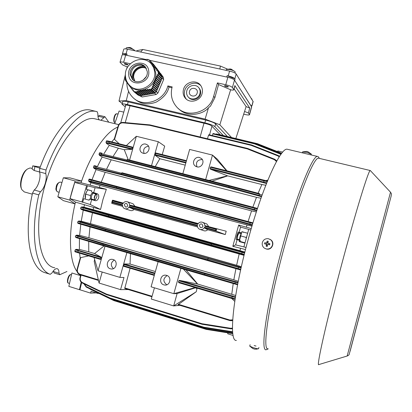 <?xml version="1.0" encoding="UTF-8"?>
<svg xmlns="http://www.w3.org/2000/svg" width="412" height="412" viewBox="0 0 412 412"><rect width="100%" height="100%" fill="white"/><g stroke="black" fill="none" stroke-linecap="round" stroke-linejoin="round"><path stroke-width="0.62" d="M125.815 48.91L126.376 47.787L128.987 47.962C131.583 48.59 133.431 49.358 134.528 50.274L134.755 50.727M129.862 47.509L130.82 47.72M40.268 166.937L32.739 165.856L39.835 168.122M32.739 165.871L32.121 169.018L34.16 170.522L39.506 171.969M32.301 194.17L24.272 191.92L21.81 189.613C19.261 184.694 22.578 172.422 27.352 169.09L29.947 167.983L31.018 168.117M21.548 188.953L21.388 188.552C19.05 184.04 22.083 172.819 26.466 169.759L26.574 169.677M127.947 64.627C126.422 63.783 125.186 63.453 124.244 63.644L124.352 63.834C125.876 64.684 127.112 65.008 128.05 64.818L127.947 64.627M228.351 86.762C226.883 85.881 225.58 85.557 224.442 85.789L224.478 85.907C225.951 86.788 227.254 87.112 228.387 86.88L228.351 86.762M189.541 91.33C187.944 96.274 195.937 98.092 197.168 93.045C198.754 88.08 190.756 86.299 189.541 91.33M188.583 97.34C191.683 101.445 199.166 99.513 200.417 94.26C200.948 92.206 200.649 90.336 199.526 88.647L198.903 87.895M199.897 93.663C200.433 91.603 200.134 89.728 199.006 88.034C196.102 83.461 188.124 85.238 186.832 90.717C186.27 92.911 186.631 94.878 187.918 96.619C190.957 100.889 198.63 99.014 199.897 93.663M183.5 89.44C182.691 92.597 183.227 95.419 185.106 97.901C189.458 103.886 200.273 101.192 202.076 93.622C202.822 90.733 202.416 88.096 200.86 85.706C196.771 79.114 185.349 81.617 183.5 89.44M200.876 85.737C196.148 80.644 186.384 83.677 184.689 90.712C183.886 93.838 184.411 96.635 186.27 99.101M234.958 85.799L249.765 108.078L246.118 106.59L235.855 138.54M234.104 88.868L246.118 106.59M234.964 85.773L233.846 89.78C233.661 90.166 232.662 90.202 230.849 89.878L218.551 84.537M126.855 82.333C126.767 88.369 128.781 93.421 132.901 97.495C143.144 108.135 164.069 101.357 167.859 85.917L172.154 86.886C170.264 94.317 171.66 100.863 176.336 106.528C186.363 119.063 209.718 112.806 213.673 96.233L217.407 82.9L218.571 84.475L214.868 97.711L210.511 106.09L208.487 107.795L205.114 119.12L219.848 124.764L230.684 89.636M219.848 124.764L231.534 137.51M122.215 103.464L118.991 101.053L126.263 100.646L128.559 91.289M127.916 66.646L127.251 66.744L126.757 68.809M125.444 74.268L118.991 101.053M171.933 87.72L168.992 87.056C167.772 92.891 163.528 97.896 156.251 102.088C147.898 105.142 140.76 104.148 134.837 99.101M205.114 119.12L126.263 100.646M208.487 107.795C203.415 114.222 187.419 118.239 178.257 108.428M227.439 136.532L215.62 123.873C214.065 122.616 210.738 121.344 205.645 120.057L128.204 101.893C124.862 101.141 123.049 101.022 122.766 101.527L122.009 104.169M223.376 135.563L214.853 126.628C213.287 125.392 209.96 124.13 204.867 122.838L127.432 104.591C124.089 103.834 122.282 103.706 122.004 104.2L125.279 106.893M220.296 134.827L211.598 125.861C210.65 125.119 208.657 124.362 205.614 123.595L128.503 105.405C126.499 104.952 125.413 104.875 125.243 105.168L125.639 105.621M120.016 62.238L122.055 55.151C122.276 54.678 123.487 54.662 125.686 55.115L145.961 59.513L126.721 55.337L127.097 54.039L126.057 53.818C123.858 53.369 122.647 53.385 122.426 53.864L123.095 54.786M227.1 75.69L234.85 78.774C233.887 77.719 231.673 76.771 228.217 75.932L227.1 75.69L226.724 77.039L149.85 60.358L227.836 77.281C231.297 78.12 233.511 79.063 234.48 80.113L251.655 106.95M243.683 114.175L245.398 114.567C247.854 115.097 249.224 115.149 249.502 114.727L248.405 113.001L249.765 108.078M233.846 89.78L232.414 87.524C231.436 86.51 229.216 85.578 225.755 84.733L227.836 77.281M217.407 82.9L225.755 84.733M125.686 55.115L123.626 62.274L130.295 63.742M127.21 66.919L122.725 64.993L120.005 62.269C120.222 61.815 121.432 61.821 123.626 62.274M168.992 87.056L167.859 85.917M248.405 113.001L244.548 111.451M92.551 192.301L90.475 195.504L85.624 194.176L86.937 191.122L85.454 194.155L85.093 197.415M86.937 191.122L88.003 189.881L91.819 190.921M93.313 192.507L91.546 195.824L91.237 199.496M85.325 199.125L85.624 194.176M90.475 195.504L90.537 199.305M265.74 248.812L266.708 249.095C271.735 250.321 275.149 243.07 271.019 239.954L269.808 239.202M272.512 244.816C272.816 242.823 272.224 241.159 270.725 239.815L268.361 238.703C265.204 238.43 263.175 239.815 262.274 242.869C261.96 245.083 262.696 246.86 264.489 248.194L266.409 248.987C269.577 249.27 271.611 247.88 272.512 244.816M264.741 242.709L264.525 243.842L266.482 244.203L266.147 246.242L267.28 246.458L267.609 244.414L269.675 244.821L269.891 243.688L267.826 243.281L268.258 241.288L267.131 241.072L266.693 243.065L264.741 242.709L266.693 243.065M269.891 243.688L267.826 243.281M268.995 243.585L268.794 244.646M267.45 245.341L266.646 245.186L266.147 246.242M266.646 245.186L266.806 244.337L266.482 244.203M265.972 244.105L266.173 243.044M267.022 243.209L267.131 241.072M267.182 242.354L267.985 242.508M237.178 239.027L237.379 235.813L238.543 233.202M238.97 233.012L237.575 235.86L237.219 239.094L239.367 239.717M268.253 348.846L266.157 349.742C260.054 351.632 266.672 304.504 282.168 247.936C296.47 194.948 312.76 154.773 317.544 156.462L318.455 156.864L319.068 157.884M236.385 340.446C228.397 341.692 232.909 294.498 248.4 238.682C262.619 186.379 280.716 147.161 287.308 149.257L288.06 149.438M267.97 348.758C262.042 350.643 268.676 304.18 283.935 248.451C298.015 196.246 313.99 156.57 318.625 158.208L319.161 158.332M318.79 364.599C316.138 367.602 326.448 321.278 341.708 264.277C355.922 210.923 368.735 169.605 370.228 170.522L370.486 170.728M226.028 70.344L226.569 69.36L229.87 69.556C232.383 70.148 234.104 70.864 235.036 71.693L235.221 72.167M230.349 68.995L231.328 69.201M258.576 348.665L258.463 348.753C257.588 348.83 255.806 348.454 253.117 347.62L249.749 346.116L250.099 344.726M257.206 349.113L254.729 349.165L253.189 348.624M158.476 72.687L158.393 71.879L162.189 75.772L162.313 76.931L158.476 72.687M158.172 71.312L161.983 75.236L158.172 71.312L157.626 71.6L158.002 72.085L158.393 71.879M157.054 69.88L160.994 73.939L157.054 69.88L156.503 70.164L156.874 70.643L157.42 70.354M155.957 68.48L159.341 71.781L155.957 68.48L155.406 68.758L155.767 69.221L156.323 68.943M154.897 67.105L158.352 70.488L154.897 67.105L154.34 67.383L154.691 67.836L155.247 67.558M153.867 65.766L157.363 69.201L153.867 65.766L153.31 66.044L153.65 66.486L154.206 66.208M152.873 64.463L157.034 68.768L152.873 64.463L152.316 64.736L152.641 65.168L153.197 64.895M151.91 63.196L156.045 67.48L151.91 63.196L151.353 63.469L151.667 63.886L152.224 63.613M150.977 61.96L155.061 66.193L150.977 61.96L150.426 62.238L150.73 62.645L151.286 62.367M150.076 60.755L154.073 64.905L150.076 60.755L149.53 61.038L149.824 61.434L150.375 61.156M149.546 60.039L148.948 60.255L148.835 59.776L147.769 59.385L147.748 59.725L147.141 59.781L147.172 59.313L145.966 59.441L145.936 59.91L145.338 59.982L145.369 59.513L144.179 59.75M127.025 81.823L126.721 82.22L126.134 81.401L126.484 80.943L126.196 80.541L125.845 80.999L125.274 80.196L125.629 79.743L125.351 79.346L125.099 79.67L125.289 77.956L124.908 77.744L125.243 76.689L125.511 76.756M149.18 60.131L148.835 59.776M145.776 59.931L145.369 59.513M147.584 59.74L147.172 59.313M124.918 77.858L125.238 78.131M125.099 79.67L125.449 79.969M125.845 80.999L126.206 81.303M126.721 82.22L127.097 82.539M127.833 83.203L127.632 83.476L127.02 82.637L127.277 82.297M127.632 83.476L128.019 83.801M128.791 84.475L128.58 84.759L127.947 83.899L128.137 83.641M128.58 84.759L128.982 85.093M129.893 85.639L129.564 86.077L128.905 85.196L129.141 84.877M129.564 86.077L129.976 86.422M133.787 91.557L138.108 95.11L133.787 91.557L133.107 90.681L133.462 90.233L133.091 89.754L132.736 90.207L132.005 89.27L132.36 88.812L132 88.343L131.644 88.801L130.939 87.88L131.289 87.421L130.939 86.963L130.589 87.426L129.904 86.52L130.254 86.062L130.027 85.763M130.589 87.426L131.011 87.782M131.644 88.801L132.082 89.172M132.736 90.207L133.184 90.583M134.482 91.814L135.548 92.226L139.74 95.739L138.69 95.337L134.482 91.814L134.214 91.191L133.89 91.593M136.104 92.273L137.145 92L141.409 95.599L140.307 95.8L136.104 92.273L135.955 91.624L135.44 91.768L139.745 95.332M135.44 91.768L135.548 92.226M139.74 95.739L139.699 95.337M137.67 91.866L138.731 91.613L143.067 95.306L141.965 95.502L137.67 91.866L137.515 91.217L136.99 91.351L141.409 95.033M136.99 91.351L137.145 92M141.409 95.599L141.352 95.043M139.266 91.485L140.353 91.248L144.725 95.007L143.618 95.208L139.266 91.485L139.107 90.831L138.571 90.954L143.067 94.734M138.571 90.954L138.731 91.613M143.067 95.306L143.01 94.745M140.899 91.134L142.006 90.913L146.389 94.714L145.282 94.909L140.899 91.134L140.739 90.475L140.188 90.589L144.73 94.441M140.188 90.589L140.353 91.248M144.725 95.007L144.669 94.451M142.567 90.805L143.695 90.604L148.047 94.415L146.94 94.616L142.567 90.805L142.403 90.146L141.846 90.254L146.399 94.142M141.846 90.254L142.006 90.913M146.389 94.714L146.327 94.152M144.267 90.511L145.426 90.331L149.71 94.121L148.603 94.317L144.267 90.511L144.107 89.852L143.536 89.945L148.062 93.843M143.536 89.945L143.695 90.604M148.047 94.415L147.99 93.859M146.008 90.243L147.182 90.079L151.379 93.823L150.267 94.018L146.008 90.243L145.848 89.584L145.266 89.672L149.731 93.545M145.266 89.672L145.426 90.331M149.71 94.121L149.654 93.56M147.779 90.007L148.974 89.857L153.048 93.524L151.935 93.725L147.779 90.007L147.62 89.347L147.027 89.425L151.405 93.246M147.027 89.425L147.182 90.079M151.379 93.823L151.317 93.261M149.577 89.79L150.684 89.672L154.618 93.246L153.604 93.426L149.577 89.79L149.427 89.136L148.82 89.203L153.073 92.947M148.82 89.203L148.974 89.857M153.048 93.524L152.986 92.963M150.684 89.672L154.711 93.169L154.655 92.664L155.061 92.592M151.302 89.162L152.26 88.389L156.169 91.989L155.231 92.746L151.256 88.951L150.643 89.013L154.655 92.664M150.643 89.013L150.777 89.595M158.064 72.054L157.626 71.6M156.936 70.606L156.503 70.164M155.829 69.19L155.406 68.758M154.752 67.805L154.34 67.383M153.712 66.456L153.31 66.044M152.703 65.137L152.316 64.736M151.729 63.86L151.353 63.469M150.792 62.614L150.426 62.238M149.886 61.403L149.53 61.038M149.005 60.224L148.66 59.869M155.86 91.706L156.03 91.315L152.013 87.607L151.827 88.194L152.26 88.389M155.942 91.526L156.539 91.51L152.013 87.607M152.62 87.885L153.007 86.721L156.993 90.439L156.539 91.51M156.57 90.043L156.709 89.708L152.589 85.861L152.394 86.443L153.007 86.721M156.653 90.12L156.812 89.749L157.219 89.904L152.589 85.861M153.202 86.144L153.604 84.996L157.672 88.832L157.219 89.904M157.25 88.431L157.389 88.101L153.197 84.141L152.991 84.712L153.604 84.996M157.333 88.513L157.492 88.142L157.899 88.297L153.197 84.141M153.81 84.429L154.232 83.296L158.352 87.226L157.899 88.297M157.93 86.824L158.069 86.499L153.831 82.451L153.614 83.008L154.232 83.296M158.017 86.901L158.172 86.535L158.579 86.69L153.831 82.451M154.448 82.74L154.891 81.627L159.032 85.619L158.579 86.69M158.615 85.212L158.749 84.893L154.5 80.788L154.273 81.339L154.891 81.627M158.697 85.294L158.852 84.929L159.259 85.083L154.5 80.788M155.118 81.076L155.587 79.99L159.717 84.012L159.259 85.083M159.295 83.605L159.429 83.286L155.206 79.161L154.963 79.701L155.587 79.99M159.377 83.688L159.532 83.327L159.944 83.481L155.206 79.161M155.824 79.449L156.308 78.383L160.397 82.41L159.944 83.481M159.974 81.993L160.108 81.684L155.942 77.564L155.69 78.095L156.308 78.383M160.057 82.076L160.211 81.72L160.623 81.875L155.942 77.564M156.555 77.853L157.065 76.807L161.077 80.803L160.623 81.875M160.654 80.386L160.788 80.077L156.709 75.999L156.447 76.519L157.065 76.807M160.742 80.469L160.891 80.113L161.303 80.268L156.709 75.999M157.322 76.287L157.847 75.257L161.756 79.197L161.303 80.268M161.339 78.78L161.468 78.471L157.502 74.469L157.235 74.974L157.847 75.257M161.422 78.862L161.571 78.512L161.978 78.661L157.502 74.469M158.11 74.752L158.605 73.83L162.395 77.688L158.605 73.83M161.978 78.661L162.395 77.688M158.517 73.053L158.048 73.46L158.594 73.712M162.313 76.931L158.321 72.96M162.009 77.193L162.148 76.869M139.467 95.63L142.176 96.99L156.148 94.502L157.935 93.055L163.641 79.573L163.404 77.358L161.859 75.339M146.214 76.678L142.907 80.314M146.348 68.444C140.729 65.276 132.757 71.168 133.715 77.75L134.817 81.107M146.157 68.109C140.564 64.566 132.175 70.493 133.164 77.26L134.477 80.948M144.818 66.533C138.55 64.787 131.505 71.199 132.412 77.791L132.819 79.722M145.276 66.898L141.713 65.158C134.966 64.998 131.376 68.371 130.944 75.278L133.215 80.155M130.197 74.608L132.381 79.408C137.428 85.248 148.469 79.367 147.249 71.441L145.364 67.001C140.477 60.688 128.966 66.502 130.197 74.608M130.995 86.572C139.745 95.805 157.714 85.809 155.685 72.703L154.217 67.774L151.425 64.107M162.23 76.153L163.404 77.358M162.21 78.12L163.641 79.573M156.122 91.376L157.935 93.055M154.691 93.184L156.148 94.502M140.683 95.733L142.176 96.99M251.5 98.767L252.051 99.416M99.39 119.913C98.293 118.898 97.788 116.848 97.881 113.769L97.16 111.678L96.135 111.456C81.895 108.073 59.503 131.969 46.005 170.017L45.717 173.591C47.483 178.437 44.491 188.732 40.443 191.734L38.769 194.876C29.407 235.515 35.818 269.762 50.264 274.31L51.994 272.955C53.838 269.865 55.548 268.433 57.119 268.665C58.386 269.057 59.014 270.586 59.009 273.254L59.869 274.675L66.935 271.513M91.433 110.298L90.388 110.071C75.906 106.631 53.282 130.403 39.753 168.338L39.485 171.907C41.298 176.753 38.311 187.022 34.211 190.004L32.533 193.13C23.216 233.676 29.88 267.924 44.573 272.553L50.269 274.315L44.573 272.553M96.496 119.207L94.899 118.816C80.438 115.02 56.877 143.448 45.547 183.443C32.811 225.941 38.805 265.642 54.77 267.79M75.154 180.981L63.335 177.788L70.019 177.891L81.627 181.017L75.154 180.981L69.643 200.072L75.041 203.894C68.026 234.119 69.381 261.522 77.111 271.626C69.211 261.342 68.006 232.971 75.458 202.101L70.004 198.636L72.213 190.457L74.696 182.377L81.03 182.748C90.877 153.496 106.147 131.428 117.827 127.097C106.378 131.366 91.49 152.569 81.627 181.017M123.775 112.136L119.109 111.024L114.721 123.626L118.749 124.609M115.159 123.734L115.684 123.888M108.768 122.199L104.921 116.709L100.878 120.273M53.431 270.823L54.039 272.976L59.524 274.665M99.4 115.37L97.984 116.555M81.174 282.21L79.459 289.677L68.835 286.366L71.889 272.986L80.567 275.643M80.16 274.83L80.685 275.211L80.16 274.83M63.335 177.788L57.834 196.787L63.438 200.659L75.041 203.894M79.459 289.677L79.928 289.785L81.648 282.617M57.834 196.787L69.643 200.072M302.552 151.997L306.935 152.378L311.348 154.237M306.842 151.503L307.816 151.657M239.578 240.356L240.69 235.916L246.134 237.405L246.191 238.357M239.331 240.284L240.16 235.958L241.406 232.868M239.635 241.319L244.991 242.797M246.613 236.833L246.134 237.405M240.69 235.916L241.556 232.909L239.13 232.25L240.557 227.058L238.677 225.019L232.816 246.304L245.506 249.579M253.138 101.594L236.189 73.969C235.231 72.888 233.022 71.935 229.566 71.101L127.396 49.172C125.191 48.729 123.981 48.755 123.749 49.249L122.431 53.833M251.567 106.023L251.984 105.755L251.768 105.287L251.444 106.461L234.685 80.438L235.056 79.099M227.445 69.098L220.394 66.038L219.843 69.015M140.585 52.005L142.892 49.491L137.067 50.609L136.475 51.124M142.892 49.491L220.394 66.038M123.131 54.786L127.097 54.039M96.944 196.478L96.81 194.67C95.934 194.062 95.182 195.056 94.549 197.647C94.389 199.326 94.703 199.98 95.491 199.609L96.944 196.478M95.357 199.686L94.75 199.913L94.224 197.642C94.683 195.442 95.378 194.258 96.305 194.088L96.748 194.541M199.372 225.318L200.294 227.501C201.53 227.939 202.41 227.537 202.941 226.296L202.055 224.133C200.809 223.665 199.918 224.061 199.372 225.318M203.008 225.894L202.632 226.93M124.378 204.774L125.33 206.932C126.463 207.262 127.272 206.85 127.746 205.696L126.819 203.549C125.675 203.198 124.862 203.61 124.378 204.774M113.048 259.508L112.63 259.411C107.202 258.128 104.988 267.455 110.406 268.825L111.003 268.959C116.39 270.014 118.373 260.822 113.048 259.508M114.242 260.075C110.643 262.635 110.365 265.488 113.408 268.629M143.216 153.29L141.749 152.6C137.721 149.958 141.192 142.732 145.817 144.133L147.424 144.921C151.292 147.656 147.754 154.685 143.216 153.29M144.118 153.418C142.846 149.329 144.318 146.935 148.536 146.234M163.914 284.872C158.357 283.466 160.397 274.078 166 275.226L166.577 275.355C172 276.689 170.264 285.882 164.743 285.042L163.914 284.872M166.824 284.774C162.828 281.571 162.936 278.507 167.143 275.566M199.537 157.502C194.974 156.122 191.328 162.853 195.015 165.84L196.926 166.855C201.38 168.225 205.088 161.751 201.617 158.666L199.537 157.502M202.338 159.588L202.21 159.557C197.307 159.743 195.566 162.179 196.998 166.875M81.03 182.748L106.332 189.293L103.021 199.259L100.554 209.497L90.269 204.527L91.68 199.619L95.363 200.706C96.82 200.814 97.901 199.882 98.607 197.915C99.055 195.788 98.602 194.387 97.253 193.722L93.689 192.61L95.095 187.712L86.623 185.606L81.926 201.942L70.004 198.636M225.266 234.577L226.198 231.214L204.996 225.683L216.733 228.892L216.115 231.111L225.266 234.577L207.658 229.742C206.402 230.967 204.985 231.235 203.404 230.555L200.417 229.536M197.616 226.981L134.008 209.502C132.88 210.64 131.598 210.944 130.161 210.414L125.222 208.833M122.688 206.391L111.786 203.399L111.806 202.447L112.347 201.988L122.591 204.8C122.426 206.587 123.106 207.869 124.625 208.642C126.649 209.27 128.199 208.601 129.27 206.628L197.492 225.333C197.338 227.069 197.997 228.361 199.47 229.211C201.679 230.035 203.374 229.386 204.553 227.27L215.533 230.282L216.022 231.044M100.554 209.497L75.458 202.101M244.877 252.056L93.143 209.626L93.617 207.566M239.98 250.614L240.515 248.446M216.115 231.111L204.383 227.893L207.658 229.742M198.213 223.562L134.93 206.257L129.77 205.109L198.059 223.788L129.77 205.109L129.543 205.67C129.703 203.93 129.054 202.663 127.596 201.87C125.542 201.174 123.966 201.834 122.864 203.842L112.62 201.041L112.347 201.988M204.383 227.893L204.553 227.27M215.533 230.282L215.806 229.288L204.831 226.281L204.996 225.683L226.198 231.214M215.806 229.288L216.614 228.897M123.301 203.075L112.708 200.18L123.152 203.296L112.404 200.356L112.62 201.041M197.456 225.992L129.162 207.251L134.008 209.502M232.816 246.304L235.654 244.867L237.085 239.666L236.287 239.527C235.417 240.361 238.1 230.854 238.337 232.177L239.13 232.25M250.836 230.035L240.557 227.058M251.253 228.593L238.677 225.019M235.654 244.867L246.052 247.468M237.085 239.666L240.5 240.69M239.527 240.34L239.187 241.576L244.898 243.152M247.617 233.228L241.911 231.678L241.566 232.914M243.425 232.337L241.911 231.678M233.146 335.476L227.748 333.797L227.692 332.824M277.425 151.57L277.848 150.957L282.72 152.126M248.699 229.458L243.919 246.876M246.381 227.1L247.02 224.983L251.969 226.162M247.02 224.983L100.075 185.436L99.39 187.419M132.479 203.59L133.066 203.796L134.93 206.257M205.912 223.618L206.85 223.979L208.59 226.399M86.623 185.606L74.696 182.377M98.947 293.421L97.907 293.447L91.057 291.315L90.625 293.117L96.125 292.891M90.625 293.117L79.928 289.785M83.894 207.215L84.496 204.615M93.143 209.626L84.522 207.334L82.04 206.881L83.672 207.493L109.02 214.734L108.577 215.244L80.958 207.262L80.582 208.565L108.325 216.115L108.438 216.779L83.013 209.79L81.303 209.445L83.857 210.383L244.058 255.342M80.165 258.175L79.609 253.215M79.382 249.533L79.439 238.672M79.629 235.422L80.793 224.262M81.226 221.275L83.25 210.161M94.6 253.555L88.745 251.825L88.719 241.411M104.061 245.933L94.564 253.591L101.131 257.109L100.477 259.421L77.703 252.649C75.427 251.717 74.835 252.221 74.845 251.078L100.868 258.952M88.745 251.825L80.005 249.584L76.282 249.358C75.54 249.368 76.23 249.703 78.357 250.362L101.131 257.109M94.683 259.658L94.183 261.265L99.055 283.044L120.567 289.641L128.276 289.543M102.186 272.044L99.055 283.044M155.375 271.539L130.063 264.046L130.439 253.632M123.615 266.301L154.284 275.427L123.615 266.301L124.275 263.974L130.063 264.046M105.034 246.216L98.035 270.787L119.882 277.384L123.991 277.534L120.567 289.641M129.584 160.047L136.351 136.29L158.296 141.707L151.513 165.67M162.225 154.588L164.687 146.126L158.296 141.707M226.997 170.862L217.304 159.171L212.479 155.082L189.638 149.443L182.83 173.704M265.663 180.6L267.852 180.101M149.886 124.888L149.644 125.315L122.812 122.843C120.757 122.833 119.346 123.832 118.574 125.84L114.546 139.441L119.217 143.778M124.264 149.71L118.373 148.217L113.362 156.019M132.571 147.681L109.257 141.821L109.592 141.357L132.499 147.115L131.825 149.381L124.239 149.644L128.23 159.702M131.825 149.381L108.969 143.618C106.816 143.108 106.038 143.093 106.641 143.561L109.819 145.575L118.373 148.217M155.242 166.628L159.835 158.713L155.056 155.242L155.685 152.94L186.482 160.68L155.685 152.94M185.23 165.14L159.835 158.713M88.632 255.898L80.695 257.618L77.477 269.242C77.059 271.663 77.899 273.331 80.005 274.248L98.339 279.846M124.723 288.457L151.93 296.769L124.738 288.457L130.11 268.233M177.114 293.56L173.668 305.925L196.241 291.763L196.998 288.575L195.406 287.839L177.114 293.56L173.838 293.684L151.091 286.814L158.131 261.713M195.108 287.566L173.838 293.684L180.899 268.356M178.437 282.004L231.843 297.876L231.786 298.473L235.046 299.385L178.89 282.74L178.437 282.004L178.772 280.814L179.55 280.361L197.672 284.048L186.018 269.85M235.669 295.481L197.672 284.048M231.781 294.142L233.218 283.549M179.55 280.361L235.448 296.825M196.998 288.575L195.556 287.782M212.036 181.192L227.661 175.878L210.517 169.229L210.089 168.431L210.414 167.262L211.104 166.87L267.429 181.136M258.103 193.249L261.867 184.53L227.661 175.878M261.867 184.53L265.786 185.266M266.487 183.489L210.517 169.229M232.651 320.541L229.798 320.572L177.989 304.741L196.241 291.763M178.458 304.324L229.845 320.021L232.692 319.856M234.747 301.352L231.719 298.458M177.989 304.741L229.778 320.567M238.26 281.278L233.825 279.836L235.911 268.681L240.629 270.014M233.825 279.836L88.915 237.755L90.017 226.935L235.911 268.681M88.915 237.755L80.252 235.489L76.771 235.149C76.05 235.113 76.581 235.376 78.362 235.932L103.443 243.554L102.995 244.084L75.684 235.587L75.334 236.807L102.748 244.939L102.866 245.583L76.066 237.606M78.012 223.402L77.59 222.665L105.199 230.509L105.312 231.168L78.316 223.505L90.017 226.935M76.132 249.337L80.005 249.584M241.36 266.734L236.617 265.266L239.151 254.029M236.617 265.266L90.486 223.649L92.432 212.886M90.486 223.649L81.854 221.368L79.042 220.981L80.654 221.682L105.894 229.124L241.211 267.388M252.844 207.174L256.485 197.312L260.976 198.244M248.081 221.553L251.557 210.887L256.352 211.959M256.485 197.312L111.23 159.81L106.739 168.838M251.557 210.887L105.194 172.309L101.228 182.222M99.658 155.448L98.988 154.474L101.352 154.752L126.736 160.798L126.834 161.494L101.465 155.442C99.653 155.036 99.05 155.036 99.658 155.448L102.706 157.24L111.23 159.81M102.706 157.24L99.565 155.417M97.453 166.453L102.161 156.936M94.147 168.415L93.462 167.457L95.816 167.797L121.293 174.08L121.391 174.776L95.934 168.487C94.116 168.055 93.519 168.034 94.147 168.415L96.671 169.77L105.194 172.309M96.671 169.77L94.075 168.39M91.994 179.761L96.104 169.481M90.079 185.189L90.959 182.64M89.244 181.81L88.549 180.868L90.887 181.28L116.405 187.8L116.508 188.485L91.011 181.96C89.193 181.512 88.601 181.46 89.244 181.81L91.536 182.913L100.075 185.436M91.536 182.913L89.198 181.79M109.819 145.575L106.528 143.52M103.963 153.697L109.288 145.271M114.546 139.441L114.448 138.648M111.765 141.903L114.382 138.726M80.18 258.278L80.695 257.618M280.948 154.325L254.487 143.87L212.855 133.915L212.386 135.553M279.248 156.823L277.853 155.896L251.232 145.364L208.554 135.126L207.468 138.772M204.831 226.281C204.98 224.617 204.373 223.35 202.998 222.48C200.742 221.548 199.001 222.171 197.765 224.349L129.543 205.67M118.254 125.789C119.13 123.559 120.711 122.436 123.003 122.415M106.641 143.561L105.987 142.578L108.933 142.943L132.247 148.82M108.969 143.618L109.257 141.821L106.342 141.337L105.992 142.567M262.14 194.974L229.16 186.183L229.34 185.632L127.38 159.48L126.978 159.954L99.333 153.264C99.282 152.631 100.193 152.62 102.073 153.228L101.352 154.752L101.465 155.442M256.697 210.887L223.87 201.71L121.391 174.776L121.37 174.101L223.922 201.035L224.169 200.139L121.612 173.246L121.37 174.101L121.535 173.225L96.135 166.69L93.823 166.19L93.462 167.457M252.201 225.364L219.277 216.089L116.508 188.485L116.478 187.821L219.328 215.419L219.575 214.518L116.725 186.955L116.478 187.821L116.653 186.935L91.217 180.147L88.92 179.565L88.549 180.868M240.649 269.922L105.312 231.168L105.271 230.535L207.643 259.792L207.895 258.89L105.518 229.669L105.271 230.535L105.446 229.649L80.196 222.192L77.961 221.393L79.042 220.981M101.198 257.794L75.211 249.816L74.845 251.078M80.031 274.789C77.667 273.738 76.714 271.853 77.173 269.129M82.302 283.013C80.361 281.823 79.609 280.042 80.052 277.673M86.216 287.061L83.888 283.78M90.46 289.332L89.476 288.637M210.089 168.431L266.744 182.84M267.223 181.646L210.414 167.262M261.491 196.792L258.88 195.973L259.524 193.625L229.34 185.632L229.072 186.157L127.05 159.969L126.808 160.819L228.83 187.038L229.072 186.157L228.912 187.063L261.723 196.138M257.309 209.013L224.252 200.165L223.922 201.035L223.87 201.71L224.004 201.056L256.913 210.238M252.772 223.458L219.663 214.544L219.328 215.419L219.277 216.089L219.411 215.44L252.396 224.72M244.62 253.076L211.495 244.022L211.243 244.929L244.301 254.364M241.066 268.037L207.978 258.916L207.643 259.792L207.607 260.43L207.73 259.817L240.783 269.304M237.93 282.951L204.903 273.769L204.656 274.66L237.693 284.187M235.34 297.5L232.177 296.661L231.843 297.876L235.139 298.798M231.832 320.737L229.788 320.572L229.845 320.021M232.481 328.74L230.679 328.812L202.04 324.27L201.993 323.719L230.643 328.261L232.466 328.127M84.239 283.95L86.278 286.592L110.019 298.01L203.904 327.216L203.868 327.731L232.069 332.247L203.95 327.746L203.904 327.216L232.636 331.758M212.855 133.915L213.092 133.498L254.688 143.438L254.487 143.87L254.776 143.458L281.252 153.918M278.151 155.468L279.557 156.349L278.151 155.468M274.716 159.243L276.823 160.917L274.716 159.243M216.254 134.25L216.465 133.91L257.351 143.68M281.746 153.279L257.443 143.7L257.16 144.102L255.255 143.644M254.776 143.458L280.912 153.764L280.634 154.186M208.554 135.126L208.93 134.724L251.444 144.921L251.232 145.364L251.536 144.942L278.126 155.463L277.853 155.896M247.617 148.464L247.308 148.897L247.617 148.464L274.696 159.233L274.413 159.681L247.308 148.897L149.644 125.315L149.932 124.888L247.555 148.449L274.706 159.233M247.54 148.438L149.932 124.888L123.034 122.405L122.812 122.843M229.34 185.632L127.37 159.48M258.88 195.973L228.773 187.723L228.83 187.038L228.773 187.723L126.834 161.494L126.736 160.798L127.385 159.485M224.447 199.599L121.957 172.746L121.535 173.225L121.973 172.746L224.447 199.599L224.252 200.165L224.452 199.604L257.495 208.446L254.827 207.705L254.168 210.105M89.667 179.158L117.09 186.445L116.725 186.955L117.08 186.445L219.864 213.962L219.663 214.544L219.869 213.967L252.953 222.866L250.367 222.166L249.698 224.602M244.146 254.992L211.114 245.552L211.243 244.929L211.114 245.552L108.438 216.779L108.325 216.115L109.02 214.734L211.706 243.42L211.407 244.002L108.65 215.265L108.402 216.135L211.16 244.908L211.706 243.42L244.78 252.448M207.978 258.916L208.194 258.303L207.978 258.916M105.446 229.649L105.894 229.124L105.446 229.649M237.575 284.79L204.537 275.257L204.573 274.634L204.537 275.257L102.866 245.583L102.748 244.939L103.443 243.554L205.125 273.141L204.821 273.743L103.067 244.105L102.825 244.965L204.573 274.634L205.125 273.141L238.064 282.287M106.44 294.616L106.492 294.111L201.993 323.719L201.957 324.249L230.663 328.812L230.643 328.261M203.935 327.741L110.061 298.525L110.019 298.01L109.968 298.494M113.892 300.606L113.897 300.111L206.221 328.864L206.185 329.368L113.918 300.616L206.175 329.363L232.837 333.648L206.268 329.389L206.221 328.864L232.775 333.117M113.82 300.569L90.491 289.353L113.846 300.59L113.897 300.111L111.606 299.009M129.162 207.251L129.27 206.628M154.438 287.823L151.286 299.061L173.668 305.925L179.838 305.302M226.569 170.753L212.479 155.082L205.655 179.555M209.033 180.425L227.589 175.795M183.33 269.067L197.575 284.064M195.406 287.839L195.679 287.736M119.882 277.384L126.901 252.597M136.351 136.29L126.355 145.57M98.035 270.787L94.034 257.505M97.907 293.447L98.154 293.04M95.095 187.712L106.332 189.293M81.926 201.942L90.269 204.527M82.647 202.41L83.718 198.682L89.162 200.186L89.497 199.017L91.68 199.619M93.689 192.61L92.53 192.368M87.967 189.911L86.396 189.371L87.468 185.647M86.396 189.371L91.84 190.849L91.505 192.018M132.417 206.458L132.154 205.758M206.242 226.667L205.959 225.946M34.891 166.793L34.16 170.522M214.853 126.628L215.62 123.873M204.867 122.838L205.645 120.057M127.432 104.591L128.204 101.893M125.516 105.529L125.67 104.993M249.44 114.515L251.603 106.703M234.48 80.113L232.414 87.524M234.897 85.526L233.779 89.538M214.868 97.711L213.673 96.233M390.514 192.208C391.076 193.511 391.843 192.811 391.07 196.395L349.222 354.279C349.088 354.917 348.403 355.494 347.162 356.014L390.514 192.208L370.28 170.506M254.158 345.57L256.007 346.059M148.737 71.168C147.81 58.107 126.911 62.088 128.724 74.881C129.512 87.91 150.571 84.105 148.737 71.168M154.675 71.688L153.686 67.769L151.652 64.375C143 53.148 123.394 62.706 125.495 76.658C125.881 80.072 127.262 82.982 129.636 85.392C138.288 95.023 156.745 85.021 154.675 71.688M38.769 194.876L32.533 193.13M45.717 173.591L39.485 171.907M46.005 170.017L39.753 168.338M103.803 117.564L98.21 116.205M40.443 191.734L34.211 190.004M59.009 273.254L53.447 271.544M117.06 113.805L116.673 113.8C114.577 114.119 113.027 122.436 115.046 122.534L115.097 122.549M127.396 49.172L126.057 53.818M229.566 71.101L228.217 75.932M236.189 73.969L234.85 78.774M253.086 101.342L251.928 105.534M60.327 182.119L60.204 182.083C58.468 182.315 57.227 184.277 56.48 187.975C56.253 190.22 56.624 191.513 57.598 191.848L58.998 192.234M93.493 192.698L97.253 193.722M122.549 205.433L111.796 202.488M241.334 232.996L238.337 232.177M78.357 250.362L77.703 252.649L100.477 259.421M124.275 263.974L154.948 273.063M123.59 265.704L154.438 274.871M154.768 273.692L123.919 264.54M276.483 161.53L274.413 159.681M259.524 193.625L229.35 185.637M185.833 163.003L155.056 155.242M155.051 154.567L186.013 162.364M186.337 161.205L155.375 153.418M81.087 275.113L80.35 277.791C79.943 279.908 80.618 281.489 82.364 282.529L106.492 294.111L106.517 294.647L201.942 324.244M77.183 269.082L77.137 269.098C76.637 271.858 77.611 273.759 80.057 274.799L98.473 280.428L80.057 274.799L80.005 274.248M124.707 287.9L152.069 296.264M232.45 296.043L232.177 296.661L178.772 280.814M231.786 298.473L178.88 282.74M263.577 182.614L264.226 180.219L211.104 166.87M281.442 153.671L257.16 144.102L257.366 143.675L216.465 133.91M94.868 165.912L96.562 166.221C94.626 165.572 93.709 165.562 93.823 166.185M111.806 202.441L112.394 200.387M241.561 254.23L242.235 251.784M237.961 269.144L238.625 266.724M234.727 283.986L235.376 281.607M109.942 298.473L86.242 287.082L86.278 286.592M80.062 277.626L80.021 277.637C79.537 280.052 80.309 281.849 82.333 283.034L106.43 294.611L82.333 283.034L82.364 282.529M78.362 235.932L77.899 236.452L77.719 238.167M80.654 221.682L79.871 223.309L80 223.958M83.672 207.493L83.214 207.993L83.013 209.79M250.367 222.166L91.655 179.668L90.887 181.28L91.011 181.96M96.562 166.221L95.816 167.797L95.934 168.487M118.239 125.845L118.208 125.809C119.068 123.518 120.675 122.385 123.034 122.405L149.819 124.882M257.428 143.7L281.751 153.274M278.136 155.463L251.459 144.916L208.93 134.724M114.356 138.818L118.208 125.809L118.574 125.84M88.92 179.565C88.704 178.911 89.615 178.942 91.655 179.668L91.665 179.673M84.511 207.329L81.936 206.86M80.582 208.57L81.303 209.445M78.877 220.961L81.813 221.357M75.211 249.816L76.282 249.358M80.191 258.077L77.137 269.098L77.477 269.242M106.517 294.647L202.029 324.27M80.742 275.01L80.021 277.637L80.35 277.791M110.045 298.525L203.863 327.725M232.069 332.247L232.044 331.706M89.425 288.611L90.449 289.106M209.538 134.868L211.953 126.227M200.124 137L203.986 123.209M125.227 122.611L130.043 105.771M71.42 274.464L70.54 274.649C68.387 275.891 66.734 282.967 68.552 283.147L69.504 283.446M134.59 50.336L130.671 47.674M129.62 47.462L126.376 47.787M32.234 168.446L30.72 168.039M26.466 169.759L27.352 169.09M199.526 88.647L199.006 88.034M186.25 99.081L185.106 97.901M249.502 114.727L251.66 106.924M271.019 239.954L270.725 239.815M238.527 233.213L238.826 233.037M238.934 233.001L241.035 233.573M317.544 156.462L287.308 149.257M319.372 158.383L318.455 156.864M370.228 170.522L318.625 158.208M391.122 196.2L350.128 351.178M347.156 356.014L318.847 364.568M234.984 73.012L235.231 72.136M230.19 68.959L226.569 69.36M235.036 71.693L231.225 69.175M258.901 347.476L258.571 348.681M249.801 346.188L253.02 348.691M258.118 348.876L258.478 348.743M131.212 76.699L130.965 75.437M133.122 80.062L132.381 79.408M152.672 65.426L151.652 64.375M251.933 99.101L251.263 98.38M94.899 118.816L118.733 124.63M90.388 110.071L96.135 111.456M104.921 116.709L99.344 115.355M114.958 122.513C112.656 122.596 113.97 114.057 116.426 113.794L118.059 114.047M311.153 154.938L311.354 154.217M306.827 151.41L302.702 151.843M311.261 154.031L307.8 151.652M302.32 152.837L302.552 151.971M253.143 101.568L251.984 105.755M96.81 194.67L96.681 194.402M56.089 187.728C56.289 184.689 57.659 182.804 60.204 182.083L61.805 182.521M96.305 194.088L92.777 193.125M94.688 199.897L91.155 198.924M56.084 187.733C55.594 189.278 56.058 190.638 57.474 191.817M200.768 227.666L200.294 227.501M125.629 207.03L125.33 206.932M142.444 153.012L141.749 152.6M195.901 166.463L195.015 165.84M132.499 147.115L109.592 141.357C107.058 140.724 105.977 140.713 106.347 141.326M98.993 154.459L99.333 153.264M77.59 222.665L77.956 221.398M281.257 153.913L280.912 153.764M254.704 143.433L213.092 133.498M267.635 181.198L264.226 180.219M224.452 199.604L254.827 207.705M82.034 206.875L80.958 207.262M80.185 235.473L76.709 235.139L75.684 235.587M76.05 237.6L75.334 236.807M230.668 328.812L232.347 328.771M83.847 283.76L86.242 287.082L109.963 298.494M165.634 285.047L164.743 285.042M111.688 269.005L111.003 268.959M120.711 122.843L125.82 104.988M133.066 203.796L127.596 201.87M206.85 223.979L202.998 222.48M68.464 283.121C66.435 283.059 67.733 276.019 70.086 274.701L71.544 274.5"/></g></svg>
